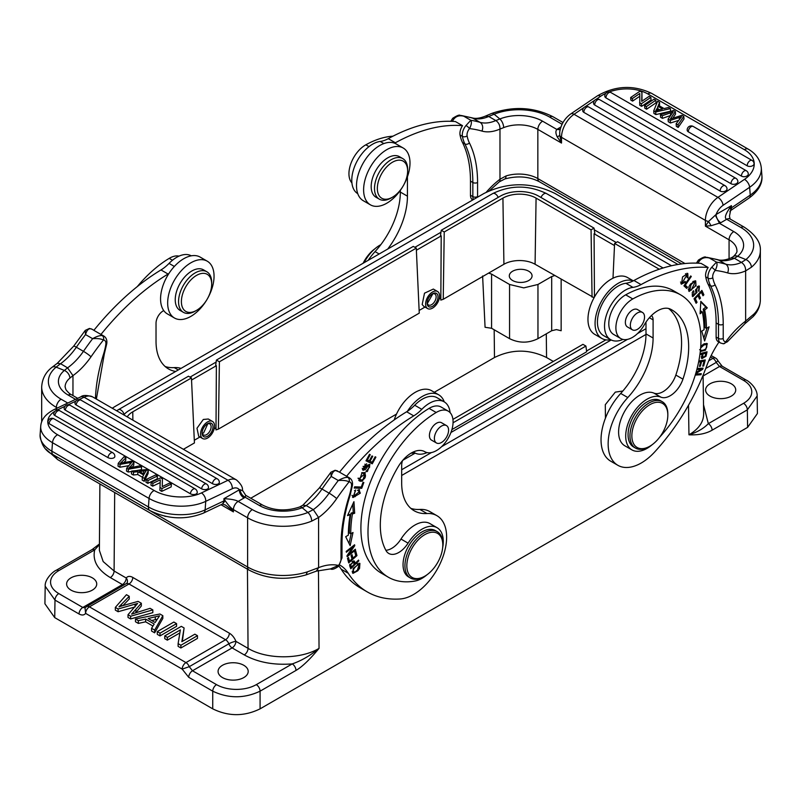 <?xml version="1.0" encoding="UTF-8"?>
<svg xmlns="http://www.w3.org/2000/svg" width="802" height="802" viewBox="0 0 802 802"><rect width="100%" height="100%" fill="white"/><g stroke="black" fill="none" stroke-linecap="round" stroke-linejoin="round"><path stroke-width="1.2" d="M427.045 574.733A30.125 17.393 -60 0 1 415.095 581.019A98.395 56.812 -60 0 1 388.379 577.229A98.395 56.812 -60 0 1 367.998 531.586A98.395 56.812 -60 0 1 436.188 412.489A23.428 13.524 -60 0 1 448.228 411.135A23.428 13.524 -60 0 1 453.08 422.002A23.428 13.524 -60 0 1 442.794 445.491A23.428 13.524 -60 0 1 424.799 451.716A23.428 13.524 -60 0 1 424.769 451.696A26.777 15.459 120 0 0 398.393 466.393A80.992 46.767 120 0 0 380.308 524.588A80.992 46.767 120 0 0 386.043 550.603A20.08 11.599 120 0 0 388.78 553.47A20.08 11.599 120 0 0 408.078 543.154A30.125 17.393 -60 0 1 437.04 527.686A30.125 17.393 -60 0 1 443.275 541.651A30.125 17.393 -60 0 1 442.664 547.686M347.837 477.411A3.348 2.617 92.5 0 1 349.081 481.832C346.685 480.598 343.096 480.157 338.284 480.508C342.364 478.203 345.552 477.17 347.837 477.411A10.045 5.794 -60 0 1 349.492 477.882L347.126 476.518A10.045 5.794 120 0 0 346.604 476.268A200.821 115.939 -60 0 1 413.742 415.867A33.473 19.328 120 0 0 421.812 409.331A29.453 17.002 -60 0 1 429.411 403.276A29.453 17.002 -60 0 1 444.138 401.812A29.453 17.002 -60 0 1 450.102 412.639M427.045 452.589A29.453 17.002 -60 0 1 414.684 452.829A29.453 17.002 -60 0 1 414.032 452.418A10.045 5.794 120 0 0 413.802 452.278A10.045 5.794 120 0 0 413.251 452.017M402.594 460.538A10.045 5.794 120 0 0 401.682 465.07L401.682 483.185A60.24 34.787 120 0 0 414.163 510.764A60.24 34.787 120 0 0 426.975 513.531A46.857 27.057 -60 0 1 436.93 515.686A46.857 27.057 -60 0 1 446.634 537.139A46.857 27.057 -60 0 1 413.501 594.523A46.857 27.057 -60 0 1 400.038 598.994A153.964 88.892 -60 0 1 367.306 591.926A153.964 88.892 -60 0 1 348.248 573.24A66.937 38.646 120 0 0 340.008 565.179A66.937 38.646 120 0 0 339.617 564.969M354.674 513.23L353.943 501.671L347.507 515.616L350.123 514.744A116.14 67.057 120 0 0 348.359 535.155L345.682 536.698L350.143 545.681L353.01 532.478L350.725 533.801A112.791 65.122 -60 0 1 352.439 513.972L354.674 513.23L353.251 512.408L351.015 513.15L352.439 513.972M361.732 488.298L363.837 482.483L362.955 482.453L361.291 487.035L354.644 486.814L354.203 488.047L361.732 488.298L360.309 487.476L354.474 487.285M356.95 555.626L355.707 550.924L354.735 551.776L355.757 555.656L352.95 558.132L352.028 554.643L351.065 555.495L351.988 558.984L349.461 561.21L348.479 557.48L347.507 558.342L348.71 562.904L356.95 555.626L355.537 554.814M355.517 550.072L355.366 549.22L348.78 554.413L354.755 545.681L354.594 544.769L346.213 551.385L346.364 552.237L352.94 547.044L346.975 555.766L347.136 556.678L355.517 550.072L354.805 549.661M360.298 493.18L358.865 489.531L358.223 490.784L359.416 491.636L353.592 496.328L355.617 489.942L352.99 497.551L360.298 493.18L359.517 492.729M359.547 489.801L358.865 489.531M358.223 490.784L359.416 491.636M360.559 481.27L362.574 481.03L365.291 472.769L362.053 472.629L359.346 480.869L360.559 481.27L358.735 480.368M357.772 570.823L359.567 568.397L359.897 563.385L353.231 568.377L352.93 573.38L357.772 570.823L357.09 570.433M363.787 466.764L366.654 463.777L363.045 470.263L365.371 469.541L367.767 466.393L369.361 465.681L369.722 466.985L365.943 471.626L367.396 471.506L369.973 464.548L367.326 465.471L363.667 469.14L363.787 466.764L363.085 466.363M354.705 561.791L354.043 560.849L349.702 565.56L349.943 566.523L350.755 568.748L358.805 560.869L358.524 560.097L355.246 563.295L354.705 561.791L353.281 560.969L353.832 562.473L355.246 563.295M372.258 463.817L375.897 457.14L375.166 456.779L372.168 462.283L370.033 461.25L372.729 456.288L371.998 455.937L369.291 460.889L367.366 459.967L370.253 454.674L369.511 454.313L365.983 460.789L372.258 463.817L366.043 460.689M448.228 411.135L441.13 407.035A23.428 13.524 120 0 0 429.08 408.388A98.395 56.812 120 0 0 360.9 527.495A98.395 56.812 120 0 0 381.281 573.129L388.379 577.229M437.04 527.686L429.942 523.586A30.125 17.393 120 0 0 400.98 539.054A20.08 11.599 -60 0 1 385.872 550.292M444.138 401.812L437.04 397.712A29.453 17.002 120 0 0 422.313 399.175A29.453 17.002 120 0 0 414.704 405.231A33.473 19.328 -60 0 1 407.436 411.266A33.473 19.328 -60 0 1 406.644 411.767A200.821 115.939 120 0 0 339.507 472.177L346.604 476.268M339.537 472.137L335.035 470.293A3.348 2.617 92.5 0 1 336.008 470.584C333.943 470.483 332.339 472.418 331.186 476.408L338.284 480.508A207.507 119.809 -60 0 0 329.101 493.15L322.003 489.05A6.697 0.772 -145.3 0 0 319.346 487.967L330.905 472.248L331.186 476.408A207.507 119.809 120 0 0 322.003 489.05A46.857 27.057 -60 0 1 306.184 505.561L313.311 509.631A46.857 27.057 120 0 0 329.101 493.15A6.697 0.772 -145.3 0 1 336.68 498.613A200.821 115.939 -60 0 1 349.081 481.832A6.697 3.87 -60 0 1 351.476 486.323A48.2 27.829 -60 0 1 349.191 495.997A133.212 76.912 120 0 0 341.02 545.029L341.02 556.387M338.835 566.022A66.937 38.646 -60 0 1 341.181 569.189A153.964 88.892 120 0 0 360.208 587.826L367.306 591.926M436.93 515.686L429.832 511.586A46.857 27.057 120 0 0 419.867 509.43A60.24 34.787 -60 0 1 410.825 508.358M341.02 559.124A3.348 1.935 0 0 0 341.993 557.761L341.993 543.656A3.348 1.935 180 0 1 341.02 545.029L341.02 559.124A6.697 3.87 -60 0 1 338.464 565.45L330.434 568.919L316.359 571.134L318.605 567.656L307.316 571.886L306.113 574.884C285.472 580.668 266.434 579.054 248.991 570.062A6.697 3.87 -60 0 1 247.607 566.994L247.607 517.801L233.412 509.611L233.412 511.887L232.159 508.729L233.412 509.611A6.697 3.87 120 0 1 238.144 501.41L252.339 509.611A43.508 25.123 180 0 0 307.898 512.488L313.311 509.631L318.584 517.49L318.605 567.656A66.937 38.646 120 0 1 338.464 565.45A3.348 0.822 40.4 0 1 338.644 566.252C334.795 568.999 332.058 569.891 330.424 568.919M102.175 335.587A3.348 2.617 92.5 0 1 103.428 340.008C101.032 338.775 97.433 338.324 92.631 338.675C96.711 336.369 99.899 335.346 102.175 335.587A10.045 5.794 -60 0 1 103.829 336.048L101.463 334.685A10.045 5.794 120 0 0 100.952 334.444A200.821 115.939 -60 0 1 168.079 274.033A33.473 19.328 120 0 0 168.881 273.542A32.802 18.937 120 0 0 163.758 310.605A10.045 5.794 120 0 0 156.029 323.236L156.029 341.361A60.24 34.787 120 0 0 168.51 368.94A60.24 34.787 120 0 0 175.698 371.456M191.267 255.818A29.453 17.002 120 0 0 176.661 257.342A29.453 17.002 120 0 0 169.052 263.397A33.473 19.328 -60 0 1 160.981 269.943A200.821 115.939 120 0 0 93.854 330.344L100.952 334.444M67.779 403.045L61.112 399.206A43.508 25.123 180 0 1 56.12 367.136L64.371 370.434A6.697 4.491 -129.8 0 1 69.874 378.103L72.962 375.637A53.554 30.917 120 0 0 91.017 356.79A6.697 0.772 -145.3 0 0 83.448 351.326A207.507 119.809 -60 0 1 92.631 338.675L85.533 334.574C86.646 330.635 88.25 328.7 90.345 328.75A3.348 2.617 92.5 0 0 89.373 328.469L85.243 330.404L85.533 334.574A207.507 119.809 120 0 0 76.35 347.226A6.697 0.772 -145.3 0 0 73.684 346.143L85.243 330.414M242.284 490.684L240.009 489.641C240.45 492.999 242.174 495.546 245.181 497.27L259.437 505.511A33.473 19.328 0 0 0 302.174 507.726A6.697 3.118 -111.8 0 0 299.687 506.974L302.845 505.22L306.184 505.561L302.174 507.726L307.898 512.488A6.697 3.118 -111.8 0 1 311.707 521.13L318.584 517.49A53.554 30.917 120 0 0 336.68 498.613M224.37 500.769L222.585 504.027L225.192 500.689L223.938 500.909L205.122 509.871A6.697 4.19 64.5 0 1 203.267 513.19L222.084 504.217A6.697 4.19 -115.5 0 0 223.938 500.909L223.938 498.674L225.192 500.689C227.868 504.578 230.194 507.255 232.159 508.729L231.036 509.37L233.412 511.887L221.021 504.729M232.299 488.699A6.697 4.19 -115.5 0 0 227.979 480.288L201.412 492.939A6.697 4.19 64.5 0 1 205.733 501.35A40.16 21.083 -175.8 0 1 149.042 498.433L52.481 442.684L51.869 451.205L148.43 506.954A40.16 21.083 4.2 0 0 205.122 509.871L205.733 501.35L232.299 488.699A12.722 7.338 -60 0 1 239.307 489.811L223.938 498.674C231.146 499.065 235.878 499.977 238.144 501.41L244.039 498.002A6.697 3.87 60 0 1 239.307 489.811L240.009 489.641M72.962 395.576L72.962 375.637L67.589 367.857L60.571 363.697L57.223 363.366L73.684 346.143M75.558 399.346L68.22 395.105A33.473 19.328 0 0 1 64.371 370.434L67.589 367.857A46.857 27.057 120 0 0 83.448 351.326L76.35 347.226A46.857 27.057 -60 0 1 60.571 363.697L56.12 367.136A6.697 4.491 -129.8 0 0 51.839 367.456C45.584 372.328 42.205 378.815 41.674 386.905L41.674 421.882M242.415 490.142L245.723 495.325L245.181 497.27L244.039 498.002M160.109 482.644L152.701 486.172L152.901 483.335L160.32 479.807L159.879 490.313L161.733 491.385L161.944 488.548L171.367 484.057L171.167 486.894L161.733 491.385M171.367 484.057L169.633 483.055L162.235 486.583L162.455 478.914L160.6 477.842L151.167 482.333L150.966 485.17L152.701 486.172M133.363 475.015L137.723 474.523L142.405 477.22L142.175 480.097L144.24 481.29L148.079 473.571L148.28 470.724L146.335 469.601L131.648 471.065L131.448 473.902L133.363 475.015L133.573 472.167L137.934 471.676L137.723 474.523M157.232 478.854L147.799 483.345L147.999 480.498L157.433 476.007L157.232 478.854M157.433 476.007L155.628 474.964L146.195 479.456L145.984 482.303L147.799 483.345M59.719 410.714A4.02 4.02 0 0 0 53.704 413.902A4.02 2.105 4.2 0 0 54.887 415.536L190.375 493.771A4.02 2.105 4.2 0 0 196.049 494.062A4.02 2.105 4.2 0 0 197.212 492.709A4.02 4.02 0 0 0 195.217 488.939L59.719 410.714A4.02 2.316 120 0 0 56.741 411.677A4.02 2.316 120 0 0 54.887 415.536M212.48 483.676A4.02 2.316 -60 0 1 215.307 479.045A4.02 2.316 -60 0 1 217.322 478.844A4.02 4.02 0 0 1 219.317 482.614A4.02 2.105 4.2 0 1 218.154 483.967A4.02 2.105 4.2 0 1 212.48 483.676L76.16 404.97A4.02 2.105 4.2 0 1 74.987 403.336A4.02 4.02 0 0 1 81.002 400.148A4.02 2.316 120 0 0 78.987 400.348A4.02 2.316 120 0 0 76.16 404.97M70.155 405.311A4.02 4.02 0 0 0 64.14 408.499A4.02 2.105 4.2 0 0 65.313 410.133L201.633 488.839A4.02 2.105 4.2 0 0 207.307 489.13A4.02 2.105 4.2 0 0 208.47 487.786A4.02 4.02 0 0 0 206.475 484.017L70.155 405.311A4.02 2.316 120 0 0 68.15 405.511A4.02 2.316 120 0 0 65.313 410.133M53.965 418.814A4.02 4.02 0 0 0 47.95 422.002A4.02 2.105 4.2 0 0 49.122 423.646L107.999 457.631A4.02 2.105 4.2 0 0 113.673 457.922A4.02 2.105 4.2 0 0 114.836 456.579A4.02 4.02 0 0 0 112.841 452.809L53.965 418.814A4.02 2.316 120 0 0 51.96 419.015A4.02 2.316 120 0 0 49.122 423.646M128.22 472.047L128.43 469.2L126.686 468.198L126.475 471.035L128.22 472.047L131.628 471.446M136.51 470.573L141.403 469.711L141.603 466.874L139.789 465.822L128.851 468.057L131.127 465.852L131.007 467.586M131.999 467.396L133.733 465.29L133.944 462.453L131.759 461.19L120.44 463.195L121.784 461.942L121.714 462.934M123.789 462.553L125.683 460.639L125.894 457.802L124.039 456.729L118.235 463.315L118.024 466.152L119.869 467.225L128.831 465.661M151.167 482.333L152.901 483.335M160.32 479.807L159.879 490.313M160.079 487.476L161.944 488.548M131.648 471.065L133.573 472.167M144.24 481.29L144.44 478.443L148.28 470.724M137.934 471.676L143.648 474.974L142.385 477.26L144.44 478.443M145.282 472.097L146.275 470.614L139.468 471.496L144.099 474.172L145.282 472.097M143.598 473.882L144.32 473.781M146.195 479.456L147.999 480.498M126.686 468.198L131.668 462.333L120.079 464.378L119.869 467.225M118.235 463.315L120.079 464.378M125.894 457.802L121.784 461.942M133.944 462.453L131.127 465.852M128.43 469.2L141.603 466.874M181.041 368.379A46.857 27.057 120 0 0 174.214 367.607A60.24 34.787 -60 0 1 165.162 366.524M163.758 310.605A32.802 18.937 120 0 0 167.357 313.903L174.455 318.003A32.802 18.937 -60 0 1 169.433 291.717A32.802 18.937 -60 0 1 190.856 262.815A32.802 18.937 -60 0 1 207.257 261.191A32.802 18.937 -60 0 1 212.289 287.467A32.802 18.937 -60 0 1 190.856 316.379A32.802 18.937 -60 0 1 174.455 318.003M207.257 261.191L200.159 257.091A32.802 18.937 120 0 0 183.758 258.715A32.802 18.937 120 0 0 168.881 273.542M206.836 271.758L203.518 269.853A23.428 13.524 120 0 0 185.462 276.129A23.428 13.524 120 0 0 175.237 299.707A23.428 13.524 120 0 0 180.089 310.434L183.407 312.339A23.428 13.524 -60 0 1 178.555 301.612A23.428 13.524 -60 0 1 188.781 278.043A23.428 13.524 -60 0 1 206.836 271.758A23.428 13.524 -60 0 1 211.688 282.484L211.688 284.129A21.423 12.371 -60 0 1 196.54 310.364A21.423 12.371 -60 0 1 181.392 301.612A21.423 12.371 -60 0 1 196.54 275.387A21.423 12.371 -60 0 1 211.688 284.129M196.54 310.364L195.117 311.186A23.428 13.524 -60 0 1 183.407 312.339M179.026 256.129A23.428 13.524 120 0 0 169.222 258.364A98.395 56.812 120 0 0 137.312 286.575M677.981 264.47L554.994 193.462C531.335 181.884 507.666 181.884 483.997 193.462L115.027 406.484M45.193 586.252L54.997 600.096L54.726 617.62L44.922 603.786L45.193 586.242C44.551 579.084 53.584 571.104 56.1 570.352A5.353 3.088 60 0 1 58.777 570.623C53.403 573.821 50.656 577.651 50.546 582.092C50.656 586.543 53.403 590.372 58.777 593.57L82.817 607.455L122.445 584.578L110.305 577.57C97.503 569.851 92.31 560.628 94.716 549.871A5.353 3.088 -120 0 0 92.04 549.601L56.1 570.352M244.259 654.903A5.353 3.088 120 0 0 248.049 648.347C266.525 659.605 300.58 659.615 319.046 648.377C309.843 659.465 302.174 666.813 296.008 670.422A5.353 3.088 -120 0 0 292.229 663.906C273.703 665.309 257.713 662.312 244.259 654.903L232.119 647.896L192.49 670.773L216.53 684.647C222.074 687.755 228.7 689.339 236.41 689.409C244.119 689.339 250.745 687.755 256.289 684.647A5.353 3.088 60 0 1 260.079 691.174C244.299 698.622 228.52 698.622 212.741 691.174L212.741 708.848L54.726 617.62M58.777 593.57A5.353 3.088 120 0 0 54.997 600.096L79.027 613.971C81.894 615.515 84.09 615.304 85.624 613.37L85.042 608.147M247.447 569.169L248.049 648.347L235.908 641.339A5.353 3.088 -60 0 1 232.119 647.896A5.353 3.088 60 0 1 228.841 643.816A5.353 3.088 -120 0 0 225.562 639.735L185.964 662.592A5.353 3.088 -60 0 0 182.184 669.119L188.711 677.289A5.353 3.088 120 0 1 192.49 670.773L189.252 666.673L182.184 669.119L85.624 613.37A5.353 3.088 120 0 1 89.413 606.843L185.964 662.592A5.353 3.088 60 0 1 189.252 666.673L228.841 643.816A5.353 1.133 158.8 0 1 235.908 641.339A10.707 6.185 -120 0 0 229.352 633.179A5.353 3.088 120 0 1 225.562 639.735L129.002 583.986L89.413 606.843A5.353 3.088 60 0 0 86.726 606.583A5.353 5.353 0 0 0 85.042 608.116M318.454 570.372L319.046 648.377C310.364 655.555 301.422 660.738 292.229 663.906L256.289 684.647M222.485 677.58A15.058 8.692 0 0 0 238.896 679.464A15.058 8.692 0 0 0 248.199 671.434A15.058 8.692 0 0 0 243.788 665.289A15.058 8.692 0 0 0 227.367 663.404A15.058 8.692 0 0 0 218.074 671.434A15.058 8.692 0 0 0 222.485 677.58M135.658 612.798L141.332 606.001L141.332 603.264L138.054 601.38L122.967 605.59L129.242 599.024L129.242 596.297L126.465 594.693L115.338 607.395L115.338 610.121L118.105 611.726L135.077 606.944M115.338 607.395L118.105 608.989L137.623 603.435L128.019 614.713L128.019 617.45L130.636 618.954L152.821 612.638L152.821 609.901L150.094 608.327L131.608 614.111L141.332 603.264M135.468 619.014L138.345 620.678L145.623 619.084L154.195 624.026L151.568 628.307L154.656 630.091L162.836 615.685L159.909 613.991L135.468 619.014L135.468 621.75L138.345 623.415L145.623 621.811L152.951 626.051M151.568 628.307L151.568 631.044L154.656 632.828L162.836 618.422L162.836 615.685M157.282 631.605L157.282 634.342L159.999 635.906L176.56 626.342L176.56 623.615L173.844 622.041L157.282 631.605L159.999 633.179L176.56 623.615M164.751 635.916L167.347 637.42L180.37 629.901L178.114 643.635L180.901 645.249L197.462 635.675L194.866 634.182L181.853 641.69L184.099 627.966L181.312 626.352L164.751 635.916L164.751 638.653L167.347 640.156L179.869 632.918M178.114 643.635L178.114 646.372L180.901 647.976L197.462 638.412L197.462 635.675M182.355 641.399L184.099 627.966M151.648 620.507L157.182 619.274M71.017 590.132A15.058 8.692 0 0 0 87.438 592.016A15.058 8.692 0 0 0 96.731 583.986A15.058 8.692 0 0 0 92.32 577.841A15.058 8.692 0 0 0 75.909 575.956A15.058 8.692 0 0 0 66.606 583.986A15.058 8.692 0 0 0 71.017 590.132M58.777 570.623L94.716 549.871L99.428 544.628M99.889 483.977L99.388 550.413L103.167 561.56L114.095 571.004A5.353 3.088 -60 0 1 110.305 577.57M123.969 585.079A5.353 3.088 60 0 1 122.445 584.578A5.353 3.088 120 0 0 126.235 578.011A5.353 4.221 -144.9 0 1 126.826 583.285L86.726 606.583M115.027 406.494L112.25 408.228M645.991 334.434L401.682 475.476M401.682 469.731L431.416 452.569M441.611 446.674L627.465 339.376M637.46 333.602L645.991 328.68M212.741 708.848C228.52 716.577 244.299 716.577 260.079 708.848L747.604 427.376L757.409 413.551L757.148 396.008C757.559 388.479 749.068 381.221 746.231 380.108L722.191 366.233A5.353 3.088 120 0 0 719.514 366.494L703.083 375.988M688.507 405.231L688.958 434.814C698.331 435.215 706.061 433.671 712.116 430.183A5.353 3.088 60 0 0 708.326 423.667C703.645 428.519 697.179 432.228 688.958 434.814L688.958 434.814C698.773 428.98 703.665 421.992 703.635 413.862M605.45 418.153L605.289 404.699L615.294 392.128L622.863 391.005M703.514 404.749L708.326 423.667L743.554 403.326A5.353 3.088 -120 0 1 747.344 409.852L757.148 396.008M710.011 396.108A15.058 8.692 0 0 0 726.432 397.993A15.058 8.692 0 0 0 735.725 389.962A15.058 8.692 0 0 0 731.314 383.817A15.058 8.692 0 0 0 714.903 381.932A15.058 8.692 0 0 0 705.6 389.962A15.058 8.692 0 0 0 710.011 396.108M705.74 368.479L716.206 362.434A5.353 3.088 -120 0 0 712.928 358.354A5.353 3.088 -60 0 1 715.605 358.093A5.353 5.353 0 0 1 717.91 360.76L716.206 362.434L719.514 366.494L743.554 380.379C748.938 383.577 751.685 387.406 751.795 391.857C751.685 396.308 748.938 400.128 743.554 403.326M250.765 498.232L396.509 414.083M434.303 392.268L494.483 357.522C511.846 349.02 529.2 349.02 546.553 357.522L553.33 361.431M451.917 429.571L586.663 351.777L585.921 346.063L582.934 344.349L452.929 419.396M586.563 351.005L605.891 339.847M614.492 245.552L594.082 233.763L594.442 295.768L594.994 296.088M594.442 295.768L594.482 296.971M482.614 275.968L485.07 327.276L491.576 328.269L509.561 338.655C519.024 343.296 528.488 343.296 537.962 338.655L551.686 330.735L556.418 329.602L561.149 330.735L561.149 279.317M194.295 440.258L199.959 436.99M439.175 298.885L440.839 297.923L440.799 300.108L443.235 299.296L488.608 273.101L491.576 274.094L509.561 284.479L509.561 338.655M419.135 310.454L425.01 307.056M214.164 428.789L216.009 427.727L215.969 429.912L218.405 429.1L419.256 313.141L416.278 248.129L413.291 246.404L216.41 360.068L219.397 361.792L218.405 429.1M202.625 438.534A9.875 5.704 -60 0 1 201.112 430.614A9.875 5.704 -60 0 1 207.558 421.922A9.875 5.704 -60 0 1 212.5 421.431A9.875 5.704 -60 0 1 214.014 429.341A9.875 5.704 -60 0 1 207.558 438.042A9.875 5.704 -60 0 1 202.625 438.534L198.695 436.268L196.981 428.238L203.307 419.466L208.299 419.005M216.41 360.068L215.668 365.291L216.38 365.712L191.548 380.048M216.38 365.712L216.009 427.727M183.407 449.31L194.425 442.945L191.447 377.932L132.761 411.817A23.418 13.524 -0 0 0 127.237 416.88M123.819 414.905A26.957 15.569 180 0 1 129.272 410.383L188.46 376.208L191.447 377.932M616.227 242.495L594.292 229.823M190.054 377.12L216.129 362.063M414.885 247.317L440.96 232.259M594.082 233.763L594.793 233.352L594.041 228.119L591.064 229.843L536.077 198.104A23.418 13.524 0 0 0 519.495 194.144A23.418 13.524 0 0 0 502.934 198.104M594.071 297.732L535.084 264.259A22.015 12.712 180 0 0 519.495 260.54A22.015 12.712 180 0 0 503.917 264.269L502.924 198.104L444.228 231.989L441.25 230.264L440.498 235.487L441.21 235.898L416.378 250.244M585.921 346.063L453.06 422.774M659.274 269.231L614.593 243.437L617.58 241.713L663.114 267.998M614.593 243.437L612.999 278.194M592.056 297.151L591.064 229.843M554.653 275.557L551.686 276.55L537.962 284.479L523.756 287.878L509.561 284.479M503.917 264.259L488.608 273.101M512.638 280.52A11.378 6.566 0 0 0 525.039 281.943A11.378 6.566 0 0 0 532.067 275.868A11.378 6.566 0 0 0 528.729 271.226A11.378 6.566 0 0 0 516.328 269.803A11.378 6.566 0 0 0 509.3 275.868A11.378 6.566 0 0 0 512.638 280.52M444.228 231.989L443.235 299.296M441.21 235.898L440.839 297.923M423.807 306.354L422.183 304.549L424.509 293.171L433.361 289.071L437.521 291.477A9.875 5.704 -60 0 1 439.035 293.221A9.875 5.704 -60 0 1 436.458 304.489A9.875 5.704 -60 0 1 427.646 308.58A9.875 5.704 -60 0 1 426.133 306.825A9.875 5.704 -60 0 1 428.709 295.557A9.875 5.704 -60 0 1 437.521 291.477M427.556 305.331A7.699 4.441 120 0 0 434.664 304.63A7.699 4.441 120 0 0 437.611 294.725A7.699 4.441 120 0 0 432.579 293.743A7.699 4.441 120 0 0 427.135 303.166A7.699 4.441 120 0 0 427.556 305.331M427.165 302.585A6.356 3.669 120 0 0 427.476 303.858A6.356 3.669 120 0 0 428.458 304.981A6.356 3.669 120 0 0 434.133 302.354A6.356 3.669 120 0 0 435.797 295.096A6.356 3.669 120 0 0 434.814 293.973A6.356 3.669 120 0 0 432.088 294.053M427.346 303.507L432.859 293.773M219.397 361.792L416.278 248.129M441.25 230.264L500.438 196.089A26.957 15.569 180 0 1 538.563 196.089L594.041 228.119M207.558 436.268A7.699 4.441 120 0 0 213.001 426.834A7.699 4.441 120 0 0 207.558 423.697L207.558 423.697A7.699 4.441 120 0 0 202.114 433.12A7.699 4.441 120 0 0 207.558 436.268M202.134 432.539A6.356 3.669 120 0 0 203.437 434.945A6.356 3.669 120 0 0 206.615 434.624A6.356 3.669 120 0 0 210.766 429.02A6.356 3.669 120 0 0 209.793 423.927A6.356 3.669 120 0 0 207.066 424.007M202.315 433.431L203.628 432.9L207.808 423.737M701.068 263.387A200.821 115.939 120 0 0 633.941 280.5A33.473 19.328 -60 0 1 633.139 280.921A33.473 19.328 -60 0 1 625.871 283.276A29.453 17.002 120 0 0 618.262 286.003A29.453 17.002 120 0 0 599.024 311.958A29.453 17.002 120 0 0 603.535 335.567L610.633 339.667A29.453 17.002 -60 0 1 606.122 316.058A29.453 17.002 -60 0 1 625.359 290.103A29.453 17.002 -60 0 1 632.968 287.377A33.473 19.328 120 0 0 641.039 284.6A200.821 115.939 -60 0 1 708.166 267.487L701.068 263.387M645.991 322.113L645.991 333.903A60.24 34.787 -60 0 1 620.708 393.441A46.857 27.057 120 0 0 610.743 461.21L617.851 465.3A46.857 27.057 -60 0 1 608.147 443.857A46.857 27.057 -60 0 1 627.806 397.541A60.24 34.787 120 0 0 653.089 338.003L653.089 319.878A10.045 5.794 120 0 0 651.424 315.567M708.166 267.487A10.045 5.794 120 0 0 705.57 275.327A10.045 5.794 120 0 0 705.71 276.84A51.539 29.754 120 0 0 708.176 284.379A129.864 74.977 -60 0 1 716.126 322.955L716.126 337.051A10.045 5.794 120 0 0 718.211 341.652L720.577 343.015A10.045 5.794 -60 0 1 718.492 338.424L718.492 324.319A129.864 74.977 120 0 0 710.542 285.743A3.348 2.556 -26.4 0 0 715.063 284.75A48.2 27.829 -60 0 1 712.767 277.703A6.697 3.87 -60 0 1 715.163 270.444A3.348 0.782 -140.2 0 0 711.675 267.317L716.487 262.114A207.507 119.809 -60 0 1 725.67 264.159A6.697 5.413 106.1 0 1 727.564 272.901A53.554 30.917 120 0 0 745.639 270.896L751.394 267.236A50.205 28.982 180 0 0 760.346 250.725L760.346 299.918C760.216 306.163 757.8 311.747 753.098 316.65L744.908 323.707L745.639 321.071A66.937 38.646 120 0 0 725.78 341.792L727.364 341.772L744.938 323.687M718.953 342.083A66.937 38.646 120 0 0 706.502 366.434A153.964 88.892 -60 0 1 654.733 451.907A46.857 27.057 -60 0 1 641.279 462.985A46.857 27.057 -60 0 1 617.851 465.3M610.753 339.727A32.802 18.937 -60 0 1 601.861 338.464A32.802 18.937 -60 0 1 596.838 312.178A32.802 18.937 -60 0 1 618.262 283.276A32.802 18.937 -60 0 1 633.139 280.921M633.279 280.85L627.565 277.552A32.802 18.937 120 0 0 611.164 279.176A32.802 18.937 120 0 0 589.731 308.078A32.802 18.937 120 0 0 594.763 334.364L601.861 338.464M698.392 260.099C707.374 254.394 705.289 258.414 706.913 257.322L709.389 258.013C705.309 257.051 702.121 257.873 699.845 260.49A3.348 0.782 -140.2 0 0 698.392 260.099L696.447 263.126M727.564 272.901A200.821 115.939 -60 0 0 715.163 270.444C717.078 266.765 717.519 263.988 716.487 262.114L709.389 258.013A207.507 119.809 120 0 1 718.572 260.059L725.67 264.159A46.857 27.057 120 0 0 741.449 262.414C744.326 264.399 745.72 267.216 745.639 270.896L745.639 321.071L754.121 313.893A6.697 4.792 43.6 0 1 753.098 316.65M706.973 257.332L717.589 259.637C720.978 260.77 725.499 260.189 731.153 257.913L734.432 258.274L741.449 262.414L745.9 259.577A6.697 4.491 50.2 0 1 751.394 267.236M729.068 258.735L729.068 239.798A26.777 15.459 0 0 1 736.908 250.725C737.319 251.888 736.136 253.843 733.359 256.59A6.697 4.491 50.2 0 1 737.65 256.269L734.432 258.274A46.857 27.057 -60 0 1 718.572 260.059A6.697 5.413 106.1 0 0 717.589 259.637M740.908 227.497A6.697 3.87 -60 0 1 744.246 227.166L730.051 218.966A6.697 3.87 120 0 0 726.702 219.297C723.995 218.114 725.579 213.563 731.434 205.643L731.434 207.868L730.452 208.951L731.434 205.643L716.076 214.505A6.697 3.87 -120 0 0 720.808 222.705L726.702 219.297L740.908 227.497A43.508 25.123 180 0 1 745.9 259.577L737.65 256.269A33.473 19.328 0 0 0 733.8 231.598L719.544 223.367L715.314 215.187L708.597 221.422L705.399 226.134L711.073 225.723L720.808 222.705M730.091 219.006L729.479 216.099L731.043 208.199M733.8 231.598A6.697 3.87 -60 0 0 729.068 239.798L705.399 226.134L705.399 220.4L561.51 137.322L561.51 143.057L559.736 135.478L559.706 132.17M711.073 225.723L708.597 221.422A6.697 3.87 180 0 1 705.399 220.4A19.408 11.208 -60 0 1 717.93 197.372A6.697 3.509 55.8 0 1 723.083 205.312L749.639 187.287L750.261 195.097A40.16 25.123 -4.5 0 0 761.9 175.528C762.762 183.457 758.552 190.916 749.289 197.904A6.697 3.509 -124.2 0 0 750.261 195.097L731.434 207.868A6.697 3.509 55.8 0 1 730.462 210.675A6.697 3.509 55.8 0 1 730.251 210.806M723.083 205.312A12.722 7.338 -60 0 0 716.076 214.505L715.314 215.187M641.981 101.182L641.941 92.2L640.076 91.127L630.653 97.523L630.853 100.12L632.588 101.122L632.387 98.526L639.785 93.503L639.765 105.273L641.62 106.345L641.42 103.739L650.853 97.343L651.054 99.939L641.62 106.345M639.715 96.29L632.588 101.122M659.455 105.894L659.635 102.415L657.58 101.222L653.74 110.846L653.941 113.453L655.896 114.576L670.572 111.217L670.372 108.611L668.447 107.498L664.086 108.571L658.372 105.273L659.635 102.415M655.825 100.21L654.021 99.167L644.587 105.563L644.788 108.17L646.602 109.212L646.392 106.616L655.825 100.21L656.036 102.816L646.602 109.212M741.479 176.129A4.02 2.316 -60 0 1 741.469 175.849A4.02 2.316 -60 0 1 743.223 171.808A4.02 2.316 -60 0 1 746.311 170.736A4.02 4.02 0 0 1 748.306 173.894A4.02 2.516 -4.5 0 1 747.143 175.849A4.02 2.516 -4.5 0 1 741.479 176.129L605.981 97.904A4.02 2.516 -4.5 0 1 604.808 96.3A4.02 4.02 0 0 1 610.823 92.501A4.02 2.316 120 0 0 607.726 93.583A4.02 2.316 120 0 0 605.971 97.623A4.02 2.316 120 0 0 605.981 97.904M583.876 112.38A4.02 2.316 120 0 1 586.713 107.177A4.02 2.316 120 0 1 588.718 106.977A4.02 4.02 0 0 0 582.703 110.776A4.02 2.516 -4.5 0 0 583.876 112.38L720.196 191.076A4.02 2.516 -4.5 0 0 725.87 190.796A4.02 2.516 -4.5 0 0 727.033 188.841A4.02 4.02 0 0 0 725.038 185.683A4.02 2.316 -60 0 0 723.033 185.884A4.02 2.316 -60 0 0 720.196 191.076M731.043 183.728A4.02 2.316 -60 0 1 733.87 178.525A4.02 2.316 -60 0 1 735.885 178.325A4.02 4.02 0 0 1 737.88 181.483A4.02 2.516 -4.5 0 1 736.717 183.447A4.02 2.516 -4.5 0 1 731.043 183.728L594.723 105.022A4.02 2.516 -4.5 0 1 593.55 103.418A4.02 4.02 0 0 1 599.565 99.618A4.02 2.316 120 0 0 597.55 99.819A4.02 2.316 120 0 0 594.723 105.022M747.233 165.834A4.02 2.316 -60 0 1 750.06 160.641A4.02 2.316 -60 0 1 752.076 160.44A4.02 4.02 0 0 1 754.07 163.598A4.02 2.516 -4.5 0 1 752.908 165.553A4.02 2.516 -4.5 0 1 747.233 165.834L688.367 131.849A4.02 2.516 -4.5 0 1 687.184 130.245A4.02 4.02 0 0 1 693.199 126.445A4.02 2.316 120 0 0 691.194 126.646A4.02 2.316 120 0 0 688.367 131.849M672.838 118.185L675.545 114.084L675.334 111.478L673.59 110.465L660.417 114.706L660.617 117.303L662.432 118.355L670.642 115.478M670.462 122.987L670.261 120.39L668.076 119.127L668.287 121.734L670.462 122.987L678.692 120.4M678.191 127.448L677.981 124.851L676.126 123.779L676.337 126.385L678.191 127.448L683.996 118.957L683.785 116.36L681.941 115.287L670.352 119.007L675.334 111.478M650.853 97.343L649.119 96.34L641.7 101.363L641.941 92.2M639.565 102.666L641.42 103.739M630.653 97.523L632.387 98.526M655.896 114.576L655.685 111.979L670.372 108.611M653.74 110.846L655.685 111.979M656.738 108.882L655.745 110.766L662.552 108.962L657.921 106.285L656.848 110.375M657.921 106.285L657.54 110.165M659.505 109.684L658.121 108.892M644.587 105.563L646.392 106.616M677.981 124.851L683.785 116.36M676.126 123.779L681.58 116.741L670.261 120.39M668.076 119.127L673.169 111.879L662.231 115.749L662.432 118.355M660.417 114.706L662.231 115.749M560.949 126.987L557.981 128.701A6.697 3.87 -120 0 0 560.227 129.343M560.137 129.734L556.839 129.433C555.475 131.037 555.606 133.523 557.25 136.911L559.736 135.478A6.697 3.87 180 0 0 561.51 137.322A19.408 11.208 120 0 1 574.042 114.295L717.93 197.372L744.497 179.347A33.473 20.932 175.5 0 0 744.406 149.693L647.846 93.944A33.473 20.932 175.5 0 0 609.119 91.979M557.981 128.701L556.839 129.433L542.583 121.192A6.697 3.87 120 0 0 537.841 129.393L561.51 143.057L557.25 136.911M403.205 148.019A32.802 18.937 -60 0 1 408.238 153.824A32.802 18.937 -60 0 1 399.687 191.267A32.802 18.937 -60 0 1 370.404 204.831A32.802 18.937 -60 0 1 365.371 199.026A32.802 18.937 -60 0 1 373.933 161.583A32.802 18.937 -60 0 1 403.205 148.019L396.108 143.919A32.802 18.937 120 0 0 394.584 143.187A33.473 19.328 120 0 0 395.376 142.766A200.821 115.939 -60 0 1 462.513 125.663A10.045 5.794 120 0 0 459.917 133.493A10.045 5.794 120 0 0 460.047 135.007A51.539 29.754 120 0 0 462.513 142.545A129.864 74.977 -60 0 1 470.473 181.122L470.473 195.227L472.839 196.59L472.839 182.495A129.864 74.977 120 0 0 464.879 143.919A3.348 2.556 -26.4 0 0 469.411 142.916A48.2 27.829 -60 0 1 467.105 135.869A6.697 3.87 -60 0 1 469.501 128.611C471.426 124.932 471.867 122.155 470.834 120.28A207.507 119.809 -60 0 1 480.017 122.325A6.697 5.413 106.1 0 1 481.912 131.067A53.554 30.917 120 0 0 499.977 129.062L503.656 127.618A26.777 15.459 0 0 1 537.841 129.393L537.841 178.585A6.697 3.87 120 0 0 539.235 181.653L681.72 263.908M489.41 190.756L499.295 181.843A6.697 3.218 -127.2 0 0 499.305 181.833A6.697 3.218 -127.2 0 0 499.977 179.247L499.977 129.062C500.067 125.383 498.684 122.556 495.837 120.561L499.846 118.977A6.697 3.118 68.2 0 1 503.656 127.618M450.784 121.302L452.739 118.275C461.711 112.561 459.626 116.581 461.25 115.488L463.736 116.18C459.656 115.217 456.468 116.049 454.183 118.656A3.348 0.782 -140.2 0 0 452.739 118.265M542.583 121.192A33.473 19.328 0 0 0 499.846 118.977L494.122 114.215A6.697 3.118 68.2 0 0 491.636 113.463L485.421 116.11L488.709 116.48A46.857 27.057 -60 0 1 472.919 118.225L480.017 122.325A46.857 27.057 120 0 0 495.837 120.561L488.709 116.48L494.122 114.215A43.508 25.123 180 0 1 549.681 117.102A6.697 3.87 120 0 1 553.029 116.761L562.994 122.526M462.513 125.663L455.416 121.563A200.821 115.939 120 0 0 388.278 138.666A33.473 19.328 -60 0 1 380.208 141.453A29.453 17.002 120 0 0 372.609 144.18A29.453 17.002 120 0 0 353.391 170.024A29.453 17.002 120 0 0 357.762 193.663M481.912 131.067A200.821 115.939 -60 0 0 469.501 128.611A3.348 0.782 -140.2 0 0 466.012 125.493L470.834 120.28L463.736 116.18A207.507 119.809 120 0 1 472.919 118.225A6.697 5.413 106.1 0 0 471.937 117.814L461.31 115.508M400.338 190.365L400.338 192.079A60.24 34.787 -60 0 1 375.045 251.617A46.857 27.057 120 0 0 368.178 260.329M387.707 249.061A60.24 34.787 120 0 0 407.436 196.169L407.436 178.054A10.045 5.794 120 0 0 407.366 176.951M470.473 195.227A10.045 5.794 120 0 0 472.548 199.818L472.769 199.949M394.584 143.187A32.802 18.937 120 0 0 365.983 158.656A32.802 18.937 120 0 0 358.263 194.916A32.802 18.937 120 0 0 363.306 200.731L370.404 204.831M402.774 158.595L399.466 156.681A23.428 13.524 120 0 0 381.421 162.946A23.428 13.524 120 0 0 376.038 197.262L379.346 199.177A23.428 13.524 -60 0 1 384.739 164.861A23.428 13.524 -60 0 1 402.774 158.595A23.428 13.524 -60 0 1 407.637 169.322L407.637 170.956A21.423 12.371 -60 0 1 398.273 192.53A21.423 12.371 -60 0 1 392.489 197.192A21.423 12.371 -60 0 1 377.632 191.688A21.423 12.371 -60 0 1 386.704 166.876A21.423 12.371 -60 0 1 407.637 170.956M392.489 197.192L391.065 198.014A23.428 13.524 -60 0 1 379.346 199.177M684.988 263.537L537.841 178.585A26.777 15.459 180 0 0 506.002 175.969L499.977 179.247A66.937 38.646 120 0 0 486.223 192.259M392.95 136.19A98.395 56.812 120 0 0 365.832 144.811A23.428 13.524 120 0 0 348.94 173.833A23.428 13.524 120 0 0 351.918 182.916M380.84 244.65A30.125 17.393 120 0 0 364.018 262.735M373.161 250.384A26.777 15.459 120 0 0 363.627 262.966M374.975 248.73A25.433 14.687 120 0 0 363.126 263.246M622.994 339.416A29.453 17.002 -60 0 1 610.633 339.667M700.828 301.362L700.106 313.752L702.341 311.918A112.791 65.122 -60 0 1 704.056 329.762L701.77 331.086L704.637 340.98L709.088 326.845L706.422 328.389A116.14 67.057 120 0 0 704.657 310.023L707.274 307.878L700.828 301.362M698.602 362.083L700.637 361.752L699.424 366.374L700.357 366.223L701.58 361.602L704.036 361.201L702.732 366.133L703.685 365.983L705.269 359.938L698.823 360.99L700.637 361.752M683.946 285.833L686.682 288.389L687.484 287.226L685.319 285.211L691.294 276.49L690.712 275.948L683.946 285.833M696.858 369.532L701.058 369.291L696.046 372.479M695.264 375.075L700.958 374.745L701.299 373.682L695.595 374.013M695.675 373.732L702.702 369.261L703.063 368.128L697.128 368.469M700.296 351.537L705.529 350.183L707.314 343.627L704.286 343.747L700.768 346.304M699.885 354.685L701.94 354.153L701.87 358.624L706.051 356.198L707.043 351.807L700.036 353.612M681.359 284.129L685.479 282.114L685.048 281.322L683.344 282.916L682.111 282.986L687.083 274.625L687.154 277.743L687.986 277.873L687.795 273.472L682.552 276.931L681.479 284.209M690.492 284.038L688.928 286.675L689.169 291.447L695.996 285.682L695.705 280.911L690.492 284.038M693.75 295.527L693.89 291.327L693.399 290.745L692.216 292.65L692.808 296.65L697.028 292.339L696.778 290.555C696.707 287.577 697.479 286.635 699.093 287.748L698.452 290.785L698.953 291.397L699.384 286.103L695.524 289.923L695.925 292.941L693.75 295.527L692.156 294.635L693.419 295.337M697.229 286.464L699.093 287.748M694.021 298.745L696.106 303.276L697.028 302.294L695.324 298.565L697.991 295.727L699.534 299.086L700.457 298.113L698.913 294.745L701.319 292.189L702.973 295.778L703.895 294.795L701.88 290.404L694.021 298.745M668.607 308.489A80.992 46.767 -60 0 1 681.57 342.424A80.992 46.767 -60 0 1 675.835 375.055A20.08 11.599 -60 0 1 653.8 393.06A30.125 17.393 120 0 0 630.953 402.564A30.125 17.393 120 0 0 618.603 432.198A30.125 17.393 120 0 0 624.838 445.802L631.936 449.902A30.125 17.393 -60 0 1 625.7 436.298A30.125 17.393 -60 0 1 638.051 406.664A30.125 17.393 -60 0 1 660.898 397.15A20.08 11.599 120 0 0 682.943 379.156A80.992 46.767 120 0 0 688.667 346.524A80.992 46.767 120 0 0 671.896 309.923A80.992 46.767 120 0 0 670.582 309.211A26.777 15.459 120 0 0 644.207 324.97A23.428 13.524 -60 0 1 620.748 338.544A23.428 13.524 -60 0 1 615.896 327.958A23.428 13.524 -60 0 1 632.798 298.935A98.395 56.812 -60 0 1 680.597 294.855A98.395 56.812 -60 0 1 700.978 339.306A98.395 56.812 -60 0 1 659.745 437.08M680.597 294.855L673.5 290.755A98.395 56.812 120 0 0 625.69 294.835A23.428 13.524 120 0 0 608.798 323.858A23.428 13.524 120 0 0 613.65 334.444L620.748 338.544M707.274 307.878L705.85 307.056L703.234 309.201L704.657 310.023M700.798 301.943L705.85 307.056M706.422 328.389L705.008 327.577A116.14 67.057 -60 0 0 703.234 309.201M707.043 328.038L703.835 338.203M702.341 311.918L700.918 311.096L700.226 311.667M703.685 365.983L702.893 365.522M703.565 360.218L703.404 360.83M704.036 361.201L702.612 360.379L700.156 360.78L699.996 361.381M701.58 361.602L700.156 360.78M700.357 366.223L699.585 365.772M691.294 276.49L690.612 276.099M685.319 285.211L684.637 284.82M687.484 287.226L686.061 286.404L685.469 287.266M684.527 284.981L686.061 286.404M702.702 369.261L701.279 368.449L700.487 368.95M700.958 374.745L699.534 373.922L695.545 374.163M701.058 369.291L699.645 368.469L697.088 368.619M706.472 343.376L706.762 344.79M701.71 350.664L700.357 350.975M706.452 344.589L704.527 343.667M700.637 347.988L704.096 344.86L706.672 344.72C707.324 348.218 705.439 350.133 701.008 350.464L700.477 349.802M705.148 343.827L706.672 344.72M699.615 349.662L700.447 350.133M705.289 355.757L706.051 356.198M701.67 353.191L702.913 353.903L705.85 353.151L705.118 356.299L701.409 357.983M701.94 354.153L700.707 353.441M705.359 352.238L705.239 352.8M701.459 353.251L701.339 353.812M705.85 353.151L704.607 352.429M701.269 356.75L702.692 357.572L702.913 353.903M684.748 281.692L685.479 282.114M682.241 283.046L680.828 283.577M686.973 273.251L687.224 274.725M687.986 277.873L687.274 277.462M687.083 274.625L685.499 273.733M680.507 282.033L682.111 282.986M694.903 280.71L695.244 282.274M690.071 290.374L688.567 290.845M688.246 289.311L689.86 290.284L691.013 284.71L693.72 282.144L695.043 282.124L691.264 290.194L689.86 290.284M695.043 282.124L693.399 281.211M693.509 295.407L692.196 295.988M693.229 290.946L693.89 291.327M698.592 285.953L698.913 287.497M703.895 294.795L702.251 294.214M701.179 291.146L702.482 293.973M701.319 292.189L700.597 291.768M698.913 294.745L698.191 294.324M700.457 298.113L698.823 297.522M697.85 294.695L699.043 297.291M697.991 295.727L697.269 295.306M695.324 298.565L694.592 298.143M697.028 302.294L695.384 301.712M694.251 298.504L695.615 301.472M652.066 444.779A30.125 17.393 -60 0 1 631.936 449.902M642.452 312.429L637.48 309.562A10.045 5.794 120 0 0 632.467 310.053A10.045 5.794 120 0 0 625.901 318.905A10.045 5.794 120 0 0 627.445 326.945L632.417 329.822A10.045 5.794 -60 0 1 630.873 321.772A10.045 5.794 -60 0 1 637.43 312.93A10.045 5.794 -60 0 1 642.452 312.429A10.045 5.794 -60 0 1 643.996 320.479A10.045 5.794 -60 0 1 637.43 329.321A10.045 5.794 -60 0 1 632.417 329.822M662.282 401.722L660.387 400.629A26.777 15.459 120 0 0 647.003 401.952A26.777 15.459 120 0 0 629.51 425.551A26.777 15.459 120 0 0 633.61 447.005L635.505 448.097A26.777 15.459 -60 0 1 631.405 426.644A26.777 15.459 -60 0 1 648.898 403.045A26.777 15.459 -60 0 1 662.282 401.722A26.777 15.459 -60 0 1 667.825 413.982L667.825 415.075A25.433 14.687 -60 0 1 649.841 446.223L649.841 446.223A25.433 14.687 -60 0 1 631.856 435.847A25.433 14.687 -60 0 1 649.841 404.689A25.433 14.687 -60 0 1 667.825 415.075M648.898 446.774L649.841 446.223L648.898 446.774A26.777 15.459 -60 0 1 635.505 448.097M723.384 343.777A3.348 2.607 -88.8 0 0 725.78 341.792A6.697 3.87 -60 0 1 723.224 338.424L723.224 324.319A133.212 76.912 120 0 0 715.063 284.75M446.503 425.591L441.531 422.724A10.045 5.794 120 0 0 429.952 432.077A10.045 5.794 120 0 0 431.496 440.118L436.468 442.985A10.045 5.794 -60 0 1 434.925 434.945A10.045 5.794 -60 0 1 446.503 425.591A10.045 5.794 -60 0 1 448.047 433.631A10.045 5.794 -60 0 1 436.468 442.985M437.26 531.676L435.366 530.583A26.777 15.459 120 0 0 404.479 555.525A26.777 15.459 120 0 0 408.589 576.959L410.484 578.052A26.777 15.459 -60 0 1 406.373 556.618A26.777 15.459 -60 0 1 437.26 531.676A26.777 15.459 -60 0 1 442.804 543.936L442.804 545.029A25.433 14.687 -60 0 1 441.441 553.741A25.433 14.687 -60 0 1 424.819 576.177A25.433 14.687 -60 0 1 408.198 557.079A25.433 14.687 -60 0 1 428.318 533.019A25.433 14.687 -60 0 1 442.804 545.029M424.819 576.177L423.867 576.728A26.777 15.459 -60 0 1 410.484 578.052M118.105 611.726L118.105 608.989M122.967 605.59L118.987 606.823L129.242 596.297M130.636 618.954L130.636 616.227L152.821 609.901M128.019 614.713L130.636 616.227M155.137 622.512L148.19 618.502L159.568 615.806L155.137 622.512M138.345 623.415L138.345 620.678M154.656 632.828L154.656 630.091M145.623 621.811L145.623 619.084M159.999 635.906L159.999 633.179M167.347 640.156L167.347 637.42M180.901 647.976L180.901 645.249M225.342 504.969L231.036 509.37M407.436 411.266A32.802 18.937 -60 0 1 438.714 394.815A32.802 18.937 -60 0 1 444.258 401.882M414.804 452.899A32.802 18.937 -60 0 1 411.105 453.14M438.714 394.815L431.616 390.714A32.802 18.937 120 0 0 394.193 419.937M352.74 504.278L353.251 512.408M351.015 513.15A112.791 65.122 120 0 0 349.301 532.979L350.725 533.801M351.186 533.53L349.03 543.445M350.123 514.744L348.208 514.092M349.461 561.21L348.048 560.397M352.95 558.132L351.547 557.32M352.94 547.044L352.228 546.633M354.755 545.681L353.993 545.25M348.78 554.413L348.148 554.052M358.805 489.641L359.106 491.195M355.216 496.608L352.399 497.019M354.474 490.553L355.486 491.135M351.938 495.335L353.592 496.328M361.532 480.057L359.146 480.448M364.489 472.458L365.121 474.373M364.649 473.992L365.431 474.904C365.672 477.942 364.228 479.646 361.111 480.007L359.186 478.694L364.649 473.992L361.662 472.789M358.103 478.473L359.948 479.636M353.712 572.247L352.359 572.718M359.045 563.204L359.236 564.548M359.186 564.518L357.431 570.072L354.644 572.257C352.208 570.904 353.351 568.327 358.093 564.518L359.186 564.518L357.702 563.666M352.158 571.345L354.644 572.257M364.83 464.188L366.163 464.949M369.12 464.368L369.291 465.631M363.557 469.08L362.484 469.601M358.805 560.869L358.123 560.478M354.504 562.864L353.993 563.365M350.674 566.613L350.163 567.114M349.682 565.35L351.416 567.034L350.685 564.738L353.311 562.082L354.294 564.217L351.416 567.034M349.873 564.277L350.685 564.738M371.426 461.922L370.835 463.005M367.366 459.967L366.654 459.556M370.033 461.25L369.321 460.839M337.662 471.045A10.045 5.794 120 0 0 336.008 470.584M348.268 573.27L341.181 569.189M91.017 356.79A200.821 115.939 -60 0 1 103.428 340.008A6.697 3.87 -60 0 1 105.824 344.499A48.2 27.829 -60 0 1 103.518 354.203A133.212 76.912 120 0 0 95.448 398.524M103.518 354.203A3.348 0.982 17.5 0 0 104.34 353.842L106.766 343.647C107.237 340.158 106.265 337.632 103.829 336.048M105.824 344.499A3.348 1.524 8.9 0 0 106.766 343.647M93.884 330.304L91.999 329.221A10.045 5.794 120 0 0 90.345 328.75M311.707 521.13A50.205 28.982 180 0 1 247.607 517.801A6.697 3.87 -60 0 1 252.339 509.611M154.174 490.503L57.614 434.754A6.697 3.87 120 0 0 52.481 442.684A40.16 21.083 -175.8 0 1 40.722 426.303L40.1 434.824A40.16 21.083 4.2 0 0 51.869 451.205A6.697 3.87 120 0 0 51.849 451.706A6.697 3.87 120 0 0 53.233 454.754L149.794 510.503A6.697 3.87 -60 0 1 148.41 507.455A6.697 3.87 -60 0 1 148.43 506.954L149.042 498.433A6.697 3.87 -60 0 1 154.174 490.503A33.473 17.564 -175.8 0 0 201.412 492.939M55.418 456.017A50.205 28.982 0 0 0 56.381 456.589L247.607 566.994A50.205 28.982 0 0 0 307.316 571.886M57.403 407.987L56.381 407.406L56.381 408.479M56.381 456.589A6.697 3.87 120 0 0 57.774 459.656L248.991 570.062M69.874 378.103A26.777 15.459 0 0 0 65.112 386.905L65.924 389.652C68.05 392.389 69.934 394.093 71.568 394.774A6.697 3.87 120 0 0 68.22 395.105M79.047 399.607L84.09 397.211A6.697 4.19 -115.5 0 0 80.791 396.85C82.907 395.015 86.837 395.025 92.591 396.88A19.408 11.208 120 0 0 84.09 397.211L227.979 480.288A19.408 11.208 -60 0 1 236.49 479.957C240.931 483.937 242.906 487.305 242.404 490.062M57.614 434.754A33.473 17.564 -175.8 0 1 55.027 411.205M56.541 410.353A33.473 17.564 -175.8 0 1 57.523 409.862A6.697 4.19 64.5 0 0 54.235 409.501C45.674 413.902 41.173 419.496 40.722 426.303M75.839 401.14L68.2 404.769M64.992 406.303L57.523 409.862M61.112 399.206A6.697 3.87 120 0 0 56.381 407.406A50.205 28.982 180 0 1 41.674 386.905M143.738 471.045L143.528 473.842M190.375 493.771A4.02 2.316 -60 0 1 192.239 489.902A4.02 2.316 -60 0 1 195.217 488.939M201.633 488.839A4.02 2.316 -60 0 1 204.47 484.218A4.02 2.316 -60 0 1 206.475 484.017M107.999 457.631A4.02 2.316 -60 0 1 110.826 453.01A4.02 2.316 -60 0 1 112.841 452.809M130.044 464.228L130.165 462.634M259.437 505.511A6.697 3.87 -60 0 1 262.785 505.18L245.723 495.325M178.295 369.963L174.214 367.607M168.079 274.033L160.981 269.943M174.345 266.454L169.052 263.397M169.222 258.364L172.48 260.239M216.53 684.647A5.353 3.088 -60 0 0 212.741 691.174L188.711 677.289M85.273 607.816L82.817 607.455A5.353 3.088 -60 0 0 79.027 613.971M296.008 670.422L260.079 691.174L260.079 708.848M114.686 492.518L114.095 571.004L126.235 578.011A10.707 6.185 -120 0 1 132.791 577.43A5.353 3.088 -60 0 1 129.002 583.986A5.353 3.088 -120 0 0 126.325 583.726M132.791 577.43L229.352 633.179M712.116 430.183L747.344 409.852L747.604 427.376M708.757 360.77L712.928 358.354L710.482 356.95M743.554 380.379A5.353 3.088 -60 0 1 746.231 380.108M546.553 357.522L546.292 333.853M494.172 329.772L494.483 357.522M132.761 411.817L132.881 420.138M116.641 410.764L118.325 409.732A5.023 2.897 60 0 1 124.15 414.514M498.202 197.382A5.023 2.897 -120 0 0 492.729 193.573L118.325 409.732M671.515 265.753L546.503 193.573A5.023 2.897 120 0 0 540.979 197.482M536.077 198.104L535.084 264.259M491.576 328.269L491.576 274.094M537.962 338.655L537.962 284.479M551.686 276.55L551.686 330.735M716.126 337.051L718.492 338.424A3.348 1.935 0 0 0 723.224 338.424M620.708 393.441L627.806 397.541M645.991 333.903L653.089 338.003M653.089 319.878L649.369 317.732M633.941 280.5L641.039 284.6M625.871 283.276L632.968 287.377M708.176 284.379L710.542 285.743A51.539 29.754 -60 0 1 708.076 278.204L705.71 276.84M712.767 277.703A3.348 2.276 -10.8 0 1 708.076 278.204A10.045 5.794 -60 0 1 707.935 276.69A10.045 5.794 -60 0 1 711.675 267.317M699.845 260.49A10.045 5.794 120 0 0 698.001 263.186M723.224 324.319A3.348 1.935 180 0 1 718.492 324.319L716.126 322.955M754.121 313.893A50.205 28.982 0 0 0 760.346 299.918M506.002 175.969A6.697 2.637 72.4 0 1 504.799 178.966C517.621 175.558 529.099 176.45 539.235 181.653M559.706 132.13C560.939 124.531 564.598 118.475 570.693 113.964A6.697 3.509 55.8 0 1 574.042 114.295L583.836 107.648M761.9 175.528L761.278 167.718A40.16 25.123 175.5 0 1 749.639 187.287A6.697 3.509 -124.2 0 0 744.497 179.347M596.016 99.398L600.608 96.28A33.473 20.932 175.5 0 1 605.761 93.373M594.683 100.3L585.169 106.746M600.608 96.28A6.697 3.509 -124.2 0 0 597.259 95.939C615.254 85.573 633.369 84.711 651.605 93.353A6.697 3.87 120 0 0 647.846 93.944M744.406 149.693A6.697 3.87 -60 0 1 748.166 149.102L651.605 93.353M679.384 119.508L679.224 117.573M670.612 115.187L670.432 112.881M562.082 124.26L549.681 117.102M462.513 142.545L464.879 143.919A51.539 29.754 -60 0 1 462.413 136.38L460.047 135.007M467.105 135.869A3.348 2.276 -10.8 0 1 462.413 136.38A10.045 5.794 -60 0 1 462.283 134.866A10.045 5.794 -60 0 1 466.012 125.493M454.183 118.656A10.045 5.794 120 0 0 452.348 121.363M388.278 138.666L395.376 142.766M469.411 142.916A133.212 76.912 120 0 1 477.571 182.495L477.571 196.59A6.697 3.87 -60 0 0 477.601 197.162M473.441 199.558A10.045 5.794 -60 0 1 472.839 196.59A3.348 1.935 0 0 0 477.571 196.59M477.571 182.495A3.348 1.935 180 0 1 472.839 182.495L470.473 181.122M375.045 251.617L379.166 253.993M400.338 192.079L407.436 196.169M380.208 141.453L383.887 143.568M368.99 146.636L365.832 144.811M705.529 350.183L704.717 349.722M703.113 344.299L704.096 344.86M705.57 354.444L706.392 354.915M695.996 285.682L695.294 285.271M690.301 284.299L691.013 284.71M692.798 281.612L693.72 282.144M696.778 290.555L695.534 289.843M697.028 292.339L695.705 291.567M682.943 379.156L675.835 375.055M632.798 298.935L625.69 294.835M660.898 397.15L653.8 393.06M429.08 408.388L436.188 412.489M400.98 539.054L408.078 543.154M121.503 606.031L121.503 604.367M135.879 612.538L135.879 609.811M135.077 606.402L135.077 604.217M155.297 619.725L155.297 616.999M341.993 543.656C342.023 528.598 344.69 512.598 350.003 495.676A3.348 0.982 -162.5 0 1 349.181 496.027M351.476 486.323A3.348 1.524 8.9 0 0 352.419 485.471C352.9 481.992 351.918 479.466 349.492 477.882M426.975 513.531L419.867 509.43M421.812 409.331L414.704 405.231M413.742 415.867L406.644 411.767M361.161 480.208L362.574 481.03M358.123 478.082L359.186 478.694M358.955 568.047L359.567 568.397M358.093 564.518L357.181 563.986M367.396 471.506L366.253 470.854M367.767 466.393L366.945 465.922M366.644 467.917L365.852 467.456M365.371 469.541L364.519 469.05M350.875 565.53L349.712 564.869M335.035 470.293L330.905 472.238M96.37 399.055L104.34 353.842M302.845 505.22L319.346 487.967M316.399 571.124L306.113 574.884M57.774 459.656L45.975 449.23M91.999 329.221L89.373 328.469M80.791 396.85L54.235 409.501M57.223 363.366L51.839 367.456M77.704 398.323L71.568 394.774M92.591 396.88L236.49 479.957M217.322 478.844L81.002 400.148M262.785 505.18C274.094 510.784 286.394 511.385 299.687 506.974M92.04 549.601L99.438 543.987M703.073 375.286L703.655 414.083M715.605 358.093L711.163 355.527M717.91 360.76L722.191 366.233M208.36 419.035L212.5 421.431M546.503 193.573C528.578 184.951 510.653 184.951 492.729 193.573M402.815 460.278L415.215 453.11M450.945 432.489L611.204 339.968M423.757 306.334L427.646 308.58M733.359 256.59L731.193 257.893M760.346 250.725C760.968 242.615 755.604 234.765 744.246 227.166M749.289 197.904L730.462 210.675L729.87 211.728M761.278 167.718C760.346 159.819 755.975 153.613 748.166 149.102M597.259 95.939L570.693 113.964M610.823 92.501L746.311 170.736M588.718 106.977L725.038 185.683M599.565 99.618L735.885 178.325M693.199 126.445L752.076 160.44M485.481 116.089C479.957 118.345 475.446 118.917 471.937 117.814M491.636 113.463C513.29 105.944 533.751 107.047 553.029 116.761M504.799 178.966L499.305 181.833M720.577 343.015L723.344 343.777L727.374 341.772M40.1 434.824C40.992 444.559 45.363 451.205 53.233 454.754M149.794 510.503C167.548 519.265 185.372 520.157 203.267 513.19M222.555 504.027L225.643 505.13M164.651 516.147A4.02 4.02 0 0 0 165.844 516.408M341.993 557.761L338.644 566.252M350.003 495.676L352.419 485.471M414.684 452.829L413.331 452.047M357.441 490.192L358.855 491.014M362.243 468.318L363.667 469.14M367.948 464.859L369.361 465.681M351.888 561.26L353.311 562.082"/></g></svg>

